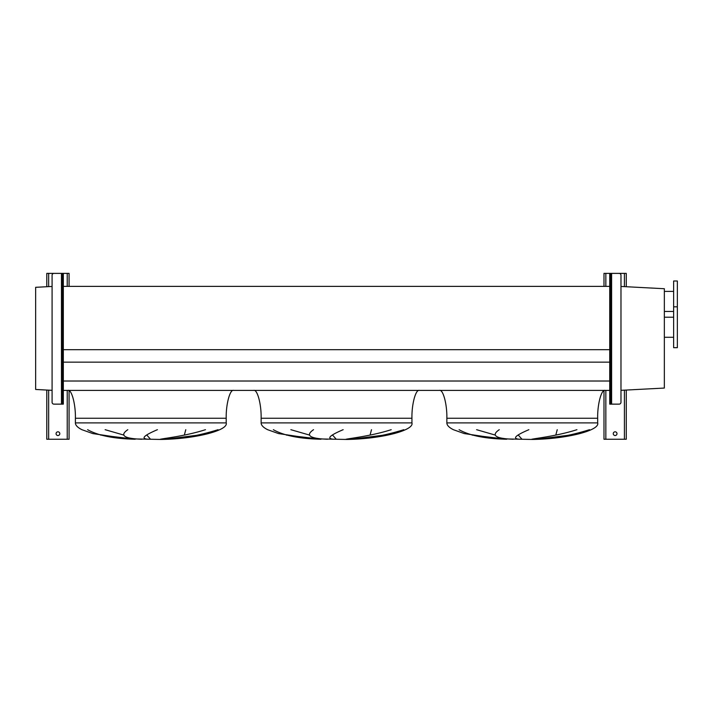 <?xml version="1.0" encoding="UTF-8"?>
<svg xmlns="http://www.w3.org/2000/svg" width="713" height="713" viewBox="0 0 713 713"><rect width="100%" height="100%" fill="white"/><g stroke="black" fill="none" stroke-linecap="round" stroke-linejoin="round"><path stroke-width="1.07" d="M605.096 390.394C601.424 389.146 597.342 404.476 597.672 418.255L597.672 422.898C600.096 430.474 566.692 438.967 532.486 439.458L499.127 438.807L464.252 433.575L453.361 429.689C449.056 427.524 446.882 425.26 446.855 422.898L446.855 418.255C447.194 404.476 443.103 389.146 439.431 390.394M476.605 429.689L495.161 435.055M521.987 439.244L518.289 435.055M557.236 429.689L555.81 435.055M537.201 439.244L570.097 435.055M459.074 429.689C469.395 435.545 485.241 438.727 506.622 439.244L471.97 435.055M419.369 390.394C415.697 389.146 411.606 404.476 411.945 418.255L411.945 422.898C414.369 430.474 380.965 438.967 346.759 439.458L313.39 438.807L278.525 433.575L267.625 429.689C263.32 427.524 261.154 425.26 261.127 422.898L261.127 418.255C261.457 404.476 257.375 389.146 253.694 390.394M290.868 429.689L309.433 435.055M336.26 439.244L332.552 435.055M371.5 429.689L370.083 435.055M351.464 439.244L384.369 435.055M273.346 429.689C283.658 435.545 299.513 438.727 320.895 439.244L286.234 435.055M233.641 390.394C229.96 389.146 225.878 404.476 226.208 418.255L226.208 422.898C228.632 430.474 195.228 438.967 161.022 439.458L127.663 438.807L92.788 433.575L81.897 429.689C77.592 427.524 75.426 425.26 75.4 422.898L75.4 418.255C75.73 404.476 71.639 389.146 67.967 390.394M105.141 429.689L123.697 435.055M150.523 439.244L146.825 435.055M185.772 429.689L184.346 435.055M165.737 439.244L198.642 435.055M87.61 429.689C97.931 435.545 113.777 438.727 135.158 439.244L100.506 435.055M157.413 429.689C143.669 435.545 140.55 438.727 148.063 439.244M141.744 439.244C124.053 438.593 119.41 435.411 127.805 429.689M218.08 429.689C199.266 435.545 181.494 438.727 164.748 439.244M160.309 439.244C165.38 438.201 186.45 435.803 205.469 429.689M343.14 429.689C329.397 435.545 326.287 438.727 333.791 439.244M327.472 439.244C309.781 438.593 305.137 435.411 313.533 429.689M403.808 429.689C385.002 435.545 367.222 438.727 350.484 439.244M346.037 439.244C351.117 438.201 372.186 435.803 391.205 429.689M528.877 429.689C515.134 435.545 512.014 438.727 519.519 439.244M513.208 439.244C495.517 438.593 490.865 435.411 499.269 429.689M589.535 429.689C570.73 435.545 552.949 438.727 536.212 439.244M531.773 439.244C536.844 438.201 557.914 435.803 576.933 429.689M63.323 390.394L609.74 390.394M63.323 381.018L609.74 381.018M63.323 362.142L609.74 362.142M63.323 349.691L609.74 349.691M63.323 286.385L609.74 286.385M677.35 306.813L677.35 281.002L673.633 281.002L673.633 306.813L677.35 306.813L677.35 347.677L673.633 347.677L673.633 306.813M673.633 291.403L664.347 291.403M673.633 311.456L664.347 311.456M673.633 317.214L664.347 317.214M673.633 337.276L664.347 337.276M620.978 390.332L664.347 388.059L664.347 288.72L620.978 286.448M52.085 286.448L35.65 287.312L35.65 389.467L52.085 390.332M616.986 433.673A1.854 1.854 0 0 0 615.132 431.811A1.854 1.854 0 0 0 613.269 433.673A1.854 1.854 0 0 0 615.132 435.527A1.854 1.854 0 0 0 616.986 433.673M626.272 286.724L626.272 273.382L610.676 273.382L610.676 275.245L609.74 275.245L609.74 273.382L603.982 273.382L603.982 286.385M603.982 390.715L603.982 439.244L626.272 439.244L626.272 390.056M609.74 275.245L609.74 402.284L610.676 402.284L610.676 404.137L609.74 404.137L609.74 402.284M610.676 275.245L610.676 402.284M610.676 303.658L611.602 303.658L611.602 309.228L610.676 309.228M610.676 368.291L611.602 368.291L611.602 373.862L610.676 373.862M611.602 303.658L611.602 273.382L619.125 273.382A1.854 1.854 0 0 1 620.978 275.245L620.978 402.284A1.854 1.854 0 0 1 619.125 404.137L610.676 404.137M609.74 273.382L610.676 273.382M59.794 433.673A1.854 1.854 0 0 0 57.94 431.811A1.854 1.854 0 0 0 56.077 433.673A1.854 1.854 0 0 0 57.94 435.527A1.854 1.854 0 0 0 59.794 433.673M69.081 286.385L69.081 273.382L63.323 273.382L63.323 275.245L62.396 275.245L62.396 273.382L46.791 273.382L46.791 286.724M46.791 390.056L46.791 439.244L69.081 439.244L69.081 390.715M62.396 368.291L61.47 368.291L61.47 373.862L62.396 373.862M62.396 303.658L61.47 303.658L61.47 309.228L62.396 309.228M63.323 275.245L63.323 404.137L53.947 404.137A1.854 1.854 0 0 1 52.085 402.284L52.085 275.245A1.854 1.854 0 0 1 53.947 273.382L61.47 273.382L61.47 303.658M62.396 275.245L62.396 402.284L63.323 402.284M62.396 404.137L62.396 402.284M62.396 273.382L63.323 273.382M597.672 422.898L446.855 422.898M597.672 418.255L446.855 418.255M411.945 422.898L261.127 422.898M411.945 418.255L261.127 418.255M226.208 422.898L75.4 422.898M226.208 418.255L75.4 418.255M605.845 273.382L605.845 286.385M605.845 390.394L605.845 439.244M624.419 273.382L624.419 286.626M624.419 390.154L624.419 439.244M611.602 309.228L611.602 368.291M611.602 373.862L611.602 404.137M48.653 273.382L48.653 286.626M48.653 390.154L48.653 439.244M67.227 273.382L67.227 286.385M67.227 390.394L67.227 439.244M61.47 309.228L61.47 368.291M61.47 373.862L61.47 404.137"/></g></svg>
